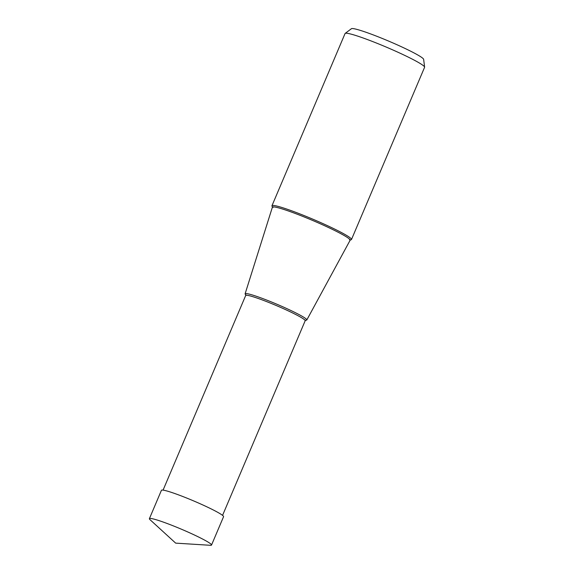 <?xml version="1.0" encoding="UTF-8"?>
<svg xmlns="http://www.w3.org/2000/svg" width="574" height="574" viewBox="0 0 574 574"><rect width="100%" height="100%" fill="white"/><g stroke="black" fill="none" stroke-linecap="round" stroke-linejoin="round"><path stroke-width="0.86" d="M163.82 522.275A33.751 2.827 -157 0 0 149.391 518.681A33.751 2.827 -157 0 0 149.972 519.635L175.673 543.133L210.436 545.3A33.751 2.827 -157 0 0 211.526 545.056A33.751 2.827 -157 0 0 195.921 535.721A33.751 2.827 -157 0 0 163.82 522.275M149.391 518.681L161.43 490.311A33.751 2.827 23 0 1 175.859 493.905A33.751 2.827 23 0 1 207.967 507.351A33.751 2.827 23 0 1 223.566 516.686L211.526 545.056M350.527 239.839A43.201 3.616 -157 0 0 351.482 239.516A43.201 3.616 -157 0 0 331.514 227.562A43.201 3.616 -157 0 0 290.422 210.357A43.201 3.616 -157 0 0 271.954 205.757A43.201 3.616 -157 0 0 272.385 206.669M271.954 205.757L345.06 33.536A43.201 3.616 23 0 1 345.175 33.392A43.201 3.616 23 0 1 363.521 38.128A43.201 3.616 23 0 1 403.773 54.939A43.201 3.616 23 0 1 424.609 67.108A43.201 3.616 23 0 1 424.588 67.294L351.482 239.516M345.175 33.392L351.432 28.7A39.269 3.286 23 0 1 368.106 33.005A39.269 3.286 23 0 1 404.699 48.288A39.269 3.286 23 0 1 423.641 59.352L424.609 67.108M305.669 320.206A33.507 2.805 -157 0 0 306.796 319.991A33.507 2.805 -157 0 0 291.42 310.749A33.507 2.805 -157 0 0 259.441 297.354A33.507 2.805 -157 0 0 245.112 293.809A33.507 2.805 -157 0 0 245.737 294.771M245.112 293.809L272.377 207.236A42.232 3.537 23 0 1 290.437 211.706A42.232 3.537 23 0 1 330.753 228.596A42.232 3.537 23 0 1 350.126 240.241L350.606 239.81L349.501 239.774M163.073 490.124L245.694 295.488A32.316 2.705 23 0 1 259.505 298.925A32.316 2.705 23 0 1 290.243 311.804A32.316 2.705 23 0 1 305.181 320.737L305.798 320.156L304.902 320.098M272.377 207.236L272.356 206.597L273.152 207.365M306.796 319.991L350.126 240.241M222.561 515.373L305.181 320.737M245.694 295.488L245.679 294.634L246.346 295.244"/></g></svg>
